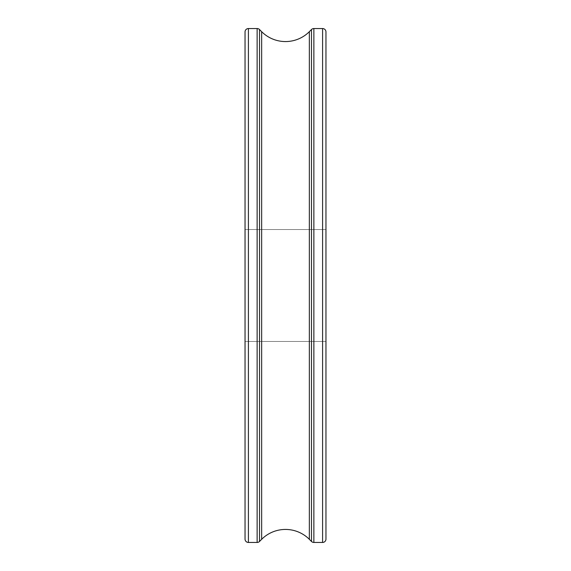 <?xml version="1.0" encoding="UTF-8"?>
<svg xmlns="http://www.w3.org/2000/svg" width="571" height="571" viewBox="0 0 571 571"><rect width="100%" height="100%" fill="white"/><g stroke="black" fill="none" stroke-linecap="round" stroke-linejoin="round"><path stroke-width="0.43" stroke-dasharray="2.85 2.14" d="M261.654 539.317L261.654 31.683L261.654 539.317M309.346 31.683L309.346 539.317L309.346 31.683M311.488 541.465L311.488 29.535L311.488 541.465M313.872 542.45L313.872 28.55L313.872 542.45M322.594 542.45L322.594 28.55L322.594 542.45M325.962 31.919L325.962 539.081L325.962 31.919M325.962 229.521L325.962 341.479L325.962 229.521L325.962 341.479L245.038 341.479L245.038 229.521L325.962 229.521L245.038 229.521L245.038 341.479L325.962 341.479L325.962 229.521M245.038 31.919L245.038 539.081L245.038 31.919M245.038 341.479L245.038 229.521L245.038 341.479M248.406 542.45L248.406 28.55L248.406 542.45M257.128 542.45L257.128 28.55L257.128 542.45M259.512 29.535L259.512 541.465L259.512 29.535"/><path stroke-width="0.86" d="M261.654 539.317A33.718 33.718 0 0 1 309.346 539.317L309.346 31.683A33.718 33.718 0 0 1 261.654 31.683L261.654 539.317L259.512 541.465A3.369 3.369 180 0 1 257.128 542.45L248.406 542.45L257.128 542.45L257.128 28.55L248.406 28.55A3.369 3.369 0 0 0 245.038 31.919A3.369 3.369 180 0 1 248.406 28.55L257.128 28.55L257.128 542.45A3.369 3.369 0 0 0 259.512 541.465L259.512 29.535L259.512 541.465L261.654 539.317A33.718 33.718 0 0 1 309.346 539.317L311.488 541.465A3.369 3.369 0 0 0 313.872 542.45L322.594 542.45L313.872 542.45L313.872 28.55A3.369 3.369 0 0 0 311.488 29.535L309.346 31.683L311.488 29.535A3.369 3.369 180 0 1 313.872 28.55L322.594 28.55L313.872 28.55L313.872 542.45A3.369 3.369 180 0 1 311.488 541.465L311.488 29.535L311.488 541.465L309.346 539.317L309.346 31.683A33.718 33.718 0 0 1 261.654 31.683L261.654 539.317M322.594 28.55L322.594 542.45L322.594 28.55A3.369 3.369 0 0 1 325.962 31.919L325.962 539.081A3.369 3.369 0 0 1 322.594 542.45A3.369 3.369 0 0 0 325.962 539.081L325.962 31.919A3.369 3.369 0 0 0 322.594 28.55M245.038 539.081L245.038 31.919L245.038 539.081A3.369 3.369 0 0 0 248.406 542.45L248.406 28.55L248.406 542.45A3.369 3.369 180 0 1 245.038 539.081M257.128 28.55A3.369 3.369 180 0 1 259.512 29.535L261.654 31.683L259.512 29.535A3.369 3.369 0 0 0 257.128 28.55"/></g></svg>
